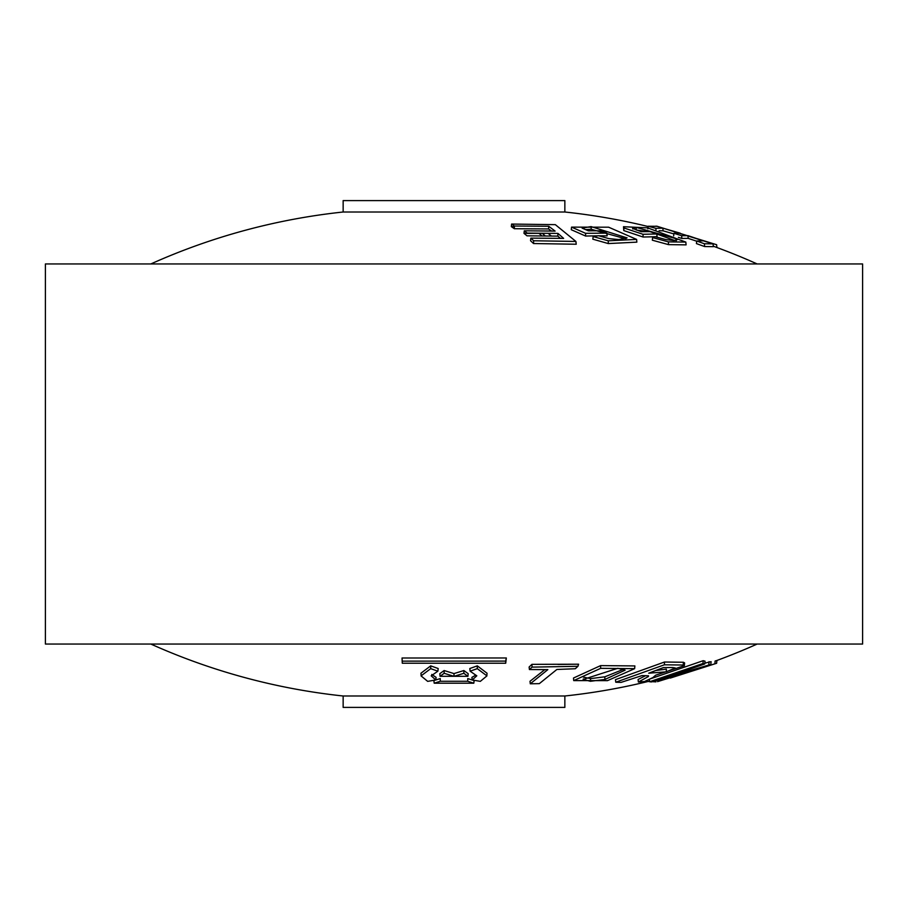 <?xml version="1.0" encoding="UTF-8"?>
<svg xmlns="http://www.w3.org/2000/svg" width="908" height="908" viewBox="0 0 908 908"><rect width="100%" height="100%" fill="white"/><g stroke="black" fill="none" stroke-linecap="round" stroke-linejoin="round"><path stroke-width="1.36" d="M551.258 235.944L548.284 233.469M538.921 233.322L541.883 235.796M150.83 263.956A633.489 633.489 0 0 1 343.145 212.007L343.145 200.6L564.855 200.6L564.855 212.007A633.489 633.489 0 0 1 648.108 226.523M757.17 263.956A633.489 633.489 0 0 0 713.302 246.204M343.145 212.007L564.855 212.007M542.326 233.367L545.118 235.83M716.911 247.532L716.628 244.729L657.54 226.421M655.894 226.115L657.54 226.353M704.415 243.764L713.064 243.877L657.097 226.308L648.142 226.24L655.871 228.328L662.885 228.135L680.24 233.197L673.929 233.288L681.658 235.728L687.969 235.637L703.428 240.836L696.708 240.995L704.415 243.764L704.608 246.545L696.436 243.605L696.708 240.995M696.686 241.199L688.162 238.361L687.969 235.637M688.162 238.361L681.851 238.463L681.658 235.728M673.668 235.876L673.929 233.288M681.851 238.463L678.355 237.351M673.872 233.923L663.078 230.825L662.885 228.135M655.973 229.86L655.871 228.328M663.078 230.825L659.106 230.723M647.881 228.816L648.142 226.24M704.608 246.545L713.347 246.67L713.064 243.877M632.808 228.941L636.111 227.341L676.346 238.793L677.096 239.769L673.657 240.529L665.882 239.587L655.133 236.693L652.625 237.578L668.39 241.868L685.778 242.084L647.597 227.851L623.58 226.716L623.989 227.976L643 234.287L656.768 233.969L649.935 231.608L641.207 231.688L632.57 228.373M676.131 241.414L676.346 238.793M674.689 240.518L655.054 233.367M647.869 231.597L636.304 230.019L636.111 227.341M643 234.287L643.091 237.022L657.097 236.704L656.768 233.969M643.091 237.022L623.773 230.575L623.989 227.976M623.773 230.575L623.501 226.705M685.835 242.073L686.085 244.865L668.504 244.627L668.39 241.868M668.504 244.627L652.33 240.2L652.625 237.578M593.151 236.557L608.258 240.813L636.61 239.406L608.644 227.204L571.541 227.125L585.603 233.322L606.839 233.129L601.788 230.802L588.316 230.814L582.107 228.101L591.074 226.603L627.099 237.885L618.859 239.576L608.825 238.6L598.508 235.728L593.151 236.557L592.822 239.179L608.292 243.571L608.258 240.813M625.987 238.895L591.221 229.281L591.074 226.603M591.221 229.281L585.603 229.611M598.724 235.796L607.168 235.853L606.839 233.129M598.009 235.808L585.581 236.046L585.603 233.322M585.581 236.046L571.291 229.724L571.541 227.125M636.61 239.406L636.849 242.141L608.292 243.571M575.91 241.449L555.333 224.651L511.601 224.06L514.45 226.024L548.738 226.262L555.117 231.086L524.291 230.791L527.139 233.106L557.955 233.413L563.63 238.395L530.84 238.123L533.666 240.768L575.91 241.449L576.217 244.229L533.529 243.537L530.533 240.722L530.84 238.123M551.417 230.972L548.602 228.941L514.314 228.714L511.317 226.614L514.416 226.569M511.317 226.614L511.601 224.06M548.602 228.941L548.738 226.262M514.314 228.714L514.45 226.024M560.361 238.293L557.83 236.125L527.003 235.83L523.995 233.367L554.856 233.311M523.995 233.367L524.291 230.791M557.83 236.125L557.955 233.413M533.529 243.537L533.666 240.768M648.414 675.768L648.471 676.494L638.358 682.021L638.097 679.468L645.656 675.643M638.358 682.021L644.51 681.556L652.897 677.572L655.712 675.166L684.382 665.666L683.191 665.031L664.395 664.804L615.772 682.214L615.454 679.649L664.474 662.023L683.418 662.261L684.609 662.897L684.371 665.666M578.01 666.222L575.297 668.742L556.876 669.468L539.329 683.645L530.283 683.792L530 681.284L544.766 669.673M530.283 683.792L547.842 669.627L529.421 669.548L529.126 667.017L531.929 664.35L578.589 664.202L577.919 666.302L532.065 667.119L531.929 664.35M402.289 663.226L402.051 658.005L506.324 657.971L505.711 663.226L402.289 663.226L402.176 661.138L505.699 661.103L505.711 663.226M704.824 663.146L711.1 661.66L710.828 664.44L663.793 678.231L704.744 663.952L703.008 663.498L649.617 681.738L651.342 681.953L698.649 668.436L657.54 681.647L716.628 663.271L670.286 678.072L710.828 664.44M714.902 663.782L715.107 661.013L716.911 660.468L716.628 663.271M649.617 681.738L649.368 679.173L703.189 660.695L705.017 661.183L704.744 663.952M573.731 680.603L573.504 678.015L600.619 665.609L634.874 665.927L634.635 668.663L600.631 668.345L573.731 680.603L607.486 680.648L634.624 668.663M472.228 679.979L480.321 681.363L486.938 675.881L477.29 668.64L470.128 671.194L476.802 675.824L472.228 679.979L471.899 677.379L475.656 675.2M470.128 671.194L469.799 668.538L477.302 665.848L487.051 673.237L486.824 675.87M440.062 676.301L439.824 673.657L444.137 670.535L454 673.588L463.863 670.535L468.165 673.657L467.938 676.301L463.852 673.293L454 676.335L444.148 673.293L440.051 676.301L467.949 676.301M434.194 683.202L433.876 680.603L440.255 678.571L440.289 681.272L434.194 683.202L473.806 683.202L467.711 681.272L440.289 681.272M467.711 681.272L467.745 678.571L474.124 680.603L473.806 683.202M431.777 674.451L436.101 677.379L435.772 679.979L431.198 675.824L437.872 671.194L430.71 668.64L421.051 675.881L427.679 681.363L435.772 679.979M421.176 675.87L420.949 673.237L430.698 665.848L438.201 668.538L437.872 671.194M150.83 644.044A633.489 633.489 0 0 0 343.145 695.993L343.145 707.4L564.855 707.4L564.855 695.993L343.145 695.993M757.17 644.044A633.489 633.489 0 0 1 716.911 660.468M649.56 681.114A633.489 633.489 0 0 1 564.855 695.993M672.624 667.539L675.246 667.97L666.313 671.818L648.721 673.203L663.408 667.562L672.624 667.539M655.951 670.49L666.347 669.117L666.313 671.818M615.772 682.214L621.061 682.385L642.013 675.597L648.494 675.79L648.471 676.494M664.474 662.023L664.395 664.804M683.418 662.261L683.191 665.031M529.421 669.548L532.065 667.119M402.051 658.005L402.176 661.138M506.324 657.971L505.699 661.103M709.046 661.694L708.842 664.474M655.792 680.841L655.894 681.885M703.189 660.695L703.008 663.498M583.447 677.141L590.597 678.605L604.853 676.8L604.876 679.468L590.45 681.284L583.14 679.456L617.815 668.288L625.124 670.161L604.876 679.468M604.853 676.8L623.921 669.128M477.302 665.848L477.29 668.64M463.863 670.535L463.852 673.293M454 673.588L454 676.335M444.137 670.535L444.148 673.293M430.698 665.848L430.71 668.64M655.894 681.863L648.108 681.477M575.74 664.225L557.966 664.418M862.6 263.956L45.4 263.956L45.4 644.044L862.6 644.044L862.6 263.956M590.597 678.605L590.45 681.284M583.288 678.957L583.22 679.808M600.619 665.609L600.631 668.345"/></g></svg>
